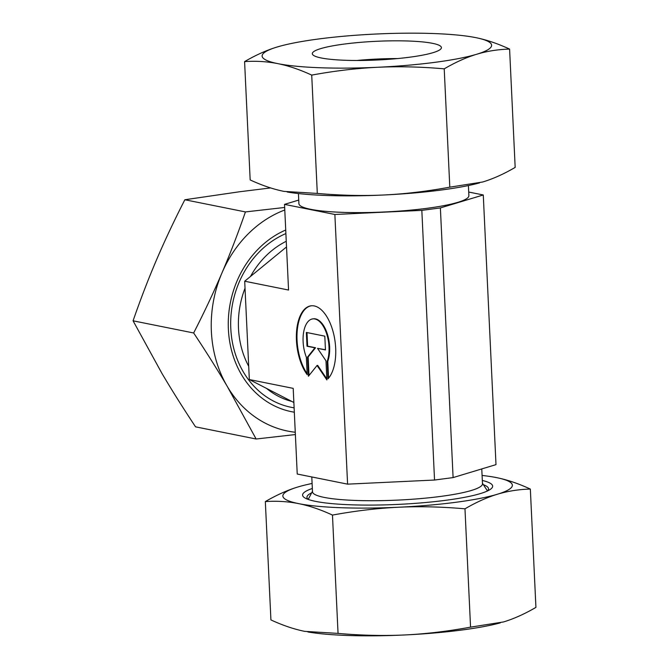 <?xml version="1.0" encoding="UTF-8"?>
<svg xmlns="http://www.w3.org/2000/svg" width="669" height="669" viewBox="0 0 669 669"><rect width="100%" height="100%" fill="white"/><g stroke="black" fill="none" stroke-linecap="round" stroke-linejoin="round"><path stroke-width="1" d="M468.409 185.539L468.885 195.657A85.08 12.326 177.3 0 1 426.956 208.318A85.08 12.326 177.3 0 1 341.943 212.332A85.08 12.326 177.3 0 1 298.909 203.677L298.433 193.558M481.772 468.927L482.474 483.771A85.08 12.326 177.3 0 1 440.545 496.431A85.08 12.326 177.3 0 1 355.523 500.445A85.08 12.326 177.3 0 1 312.498 491.79L311.796 476.955M286.265 241.275A85.08 72.871 101.4 0 0 250.507 276.456M245.021 288.23A85.08 72.871 101.4 0 0 248.709 366.303M266.597 388.446A85.08 72.871 101.4 0 0 291.768 401.408M327.166 361.419A25.589 12.678 -97.5 0 0 326.472 333.254A25.589 12.678 -97.5 0 0 312.716 318.887A25.589 12.678 -97.5 0 0 304.947 327.091A25.589 12.678 -97.5 0 0 306.369 357.238L307.188 374.665A38.769 19.209 82.5 0 1 296.459 332.945A38.769 19.209 82.5 0 1 311.001 305.817A38.769 19.209 82.5 0 1 324.925 313.853A38.769 19.209 82.5 0 1 327.986 378.838L327.166 361.419L327.785 361.335L328.579 378.169M312.716 318.887L313.335 318.804A25.589 12.678 82.5 0 1 327.091 333.17A25.589 12.678 82.5 0 1 327.785 361.335M311.311 305.783A38.769 19.209 -97.5 0 0 297.095 332.46A38.769 19.209 -97.5 0 0 307.138 373.653M325.97 360.775L326.873 379.933L317.056 365.466L308.426 376.229L307.523 357.07L314.932 347.83L307.012 346.233L306.36 332.443L324.808 336.147L325.46 349.937L317.532 348.348L325.97 360.775M317.532 348.348L325.443 349.736M306.987 332.568L307.631 346.157L315.551 347.746L308.141 356.987L309.011 375.493M307.012 346.233L307.631 346.157M314.932 347.83L315.551 347.746M307.523 357.07L308.141 356.987M317.056 365.466L317.675 365.391L326.823 378.863M468.718 192.045L483.277 194.972L495.997 464.629L453.097 477.591L434.541 480.033L347.587 484.147L297.237 474.028L293.198 388.363L249.328 379.549L293.867 402.487M286.524 246.936L244.695 281.223L249.328 379.549M483.277 194.972L440.378 207.934L421.83 210.367L334.868 214.481L284.517 204.371L288.556 290.037L244.695 281.223M284.517 204.371L298.742 200.073M453.097 477.591L440.378 207.934M434.541 480.033L421.83 210.367M347.587 484.147L334.868 214.481M356.87 60.478A64.617 9.358 177.3 0 1 397.704 58.554M344.167 44.079A64.617 9.358 177.3 0 1 408.742 41.026A64.617 9.358 177.3 0 1 441.415 47.599A64.617 9.358 177.3 0 1 409.57 57.216A64.617 9.358 177.3 0 1 345.003 60.269A64.617 9.358 177.3 0 1 312.323 53.687A64.617 9.358 177.3 0 1 344.167 44.079M509.594 49.088C497.753 43.61 486.488 39.797 475.81 37.64A114.876 16.641 177.3 0 1 476.688 54.256A114.876 16.641 177.3 0 1 435.009 62.326A114.876 16.641 177.3 0 1 377.751 67.268C398.833 66.281 420.993 66.8 444.224 68.84C455.472 62.267 466.293 57.409 476.688 54.256C487.091 51.128 498.054 49.397 509.594 49.088L515.172 167.409C503.933 173.973 493.112 178.84 482.717 181.993L449.802 187.161C426.864 191.376 404.854 193.993 383.78 194.997C362.698 195.984 340.538 195.457 317.307 193.425L283.957 191.384C273.278 189.235 262.014 185.413 250.173 179.936L244.586 61.615C256.143 60.837 267.257 61.515 277.936 63.655C288.615 65.813 299.879 69.626 311.721 75.104C334.667 70.881 356.677 68.271 377.751 67.268A114.876 16.641 177.3 0 1 277.936 63.655A114.876 16.641 177.3 0 1 277.05 47.039A114.876 16.641 177.3 0 1 280.336 46.094A114.876 16.641 177.3 0 1 318.728 38.969A114.876 16.641 177.3 0 1 375.986 34.027A114.876 16.641 177.3 0 1 472.548 37.029A114.876 16.641 177.3 0 1 475.81 37.64L472.623 37.046M280.261 46.119L277.05 47.039C266.655 50.183 255.834 55.05 244.586 61.615M479.506 182.913A114.876 16.641 177.3 0 1 479.43 182.93A114.876 16.641 177.3 0 1 441.03 190.063A114.876 16.641 177.3 0 1 383.78 194.997A114.876 16.641 177.3 0 1 287.21 191.995A114.876 16.641 177.3 0 1 287.143 191.986M444.224 68.84L449.802 187.161M311.721 75.104L317.307 193.425M487.341 491.021A90.884 13.163 -2.7 0 0 487.634 490.737A90.884 13.163 -2.7 0 0 483.411 484.724M312.339 488.47A95.132 13.781 -2.7 0 0 305.858 498.447A95.132 13.781 -2.7 0 0 445.763 500.295A95.132 13.781 -2.7 0 0 489.708 489.775A95.132 13.781 -2.7 0 0 482.316 480.451M301.008 486.087L297.797 487.007C287.402 490.16 276.581 495.027 265.334 501.591C276.891 500.813 288.005 501.491 298.683 503.632C309.362 505.781 320.627 509.602 332.468 515.08C355.415 510.857 377.425 508.248 398.498 507.236C419.58 506.249 441.741 506.776 464.972 508.816C476.219 502.243 487.04 497.385 497.435 494.232C507.838 491.096 518.809 489.374 530.341 489.064L535.928 607.385C524.68 613.95 513.859 618.817 503.464 621.961L470.558 627.137C447.611 631.352 425.601 633.969 404.528 634.973A114.876 16.641 -2.7 0 0 461.786 630.031A114.876 16.641 -2.7 0 0 500.178 622.906A114.876 16.641 -2.7 0 0 500.253 622.881M312.105 483.461A114.876 16.641 -2.7 0 0 301.083 486.07A114.876 16.641 -2.7 0 0 297.797 487.007A114.876 16.641 -2.7 0 0 298.683 503.632A114.876 16.641 -2.7 0 0 398.498 507.236A114.876 16.641 -2.7 0 0 455.756 502.302A114.876 16.641 -2.7 0 0 497.435 494.232A114.876 16.641 -2.7 0 0 496.557 477.616L493.371 477.014M470.558 627.137L464.972 508.816M530.341 489.064C518.5 483.587 507.236 479.765 496.557 477.616A114.876 16.641 -2.7 0 0 493.296 477.005A114.876 16.641 -2.7 0 0 482.081 475.442M307.891 631.954A114.876 16.641 -2.7 0 0 307.966 631.971A114.876 16.641 -2.7 0 0 404.528 634.973C383.446 635.96 361.285 635.433 338.054 633.401L304.704 631.36C294.026 629.203 282.761 625.39 270.92 619.912L265.334 501.591M338.054 633.401L332.468 515.08M311.654 492.827A90.884 13.163 -2.7 0 0 308.016 499.208A90.884 13.163 -2.7 0 0 308.334 499.467M285.897 233.573A90.884 77.847 101.4 0 0 230.797 328.487A90.884 77.847 101.4 0 0 294.117 407.822M285.73 230.011A95.132 81.476 101.4 0 0 228.38 329.215A95.132 81.476 101.4 0 0 294.318 412.204M284.668 207.465L245.431 211.922C238.013 233.339 230.186 253.676 221.957 272.935C213.712 292.194 204.288 312.206 193.659 332.978C206.152 351.777 217.366 369.606 227.309 386.481L256.135 439.006L195.549 426.839C183.063 408.04 171.849 390.211 161.906 373.335L133.072 320.811C140.498 299.394 148.317 279.057 156.546 259.798C164.791 240.539 174.216 220.527 184.845 199.755L239.552 191.76L270.585 187.922M284.785 209.982A114.876 98.393 101.4 0 0 221.957 272.935A114.876 98.393 101.4 0 0 211.379 331.448A114.876 98.393 101.4 0 0 227.309 386.481A114.876 98.393 101.4 0 0 295.263 432.241M133.072 320.811L193.659 332.978M256.135 439.006L295.372 434.549M184.845 199.755L245.431 211.922M312.473 491.272L308.225 499.383M482.449 483.252L487.442 490.929"/></g></svg>
